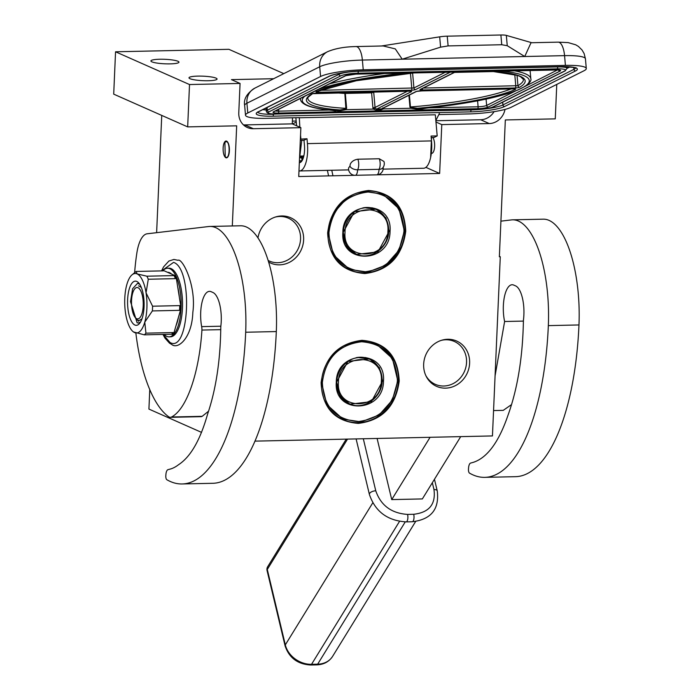 <?xml version="1.0" encoding="UTF-8"?>
<svg xmlns="http://www.w3.org/2000/svg" width="700" height="700" viewBox="0 0 700 700"><rect width="100%" height="100%" fill="white"/><g stroke="black" fill="none" stroke-linecap="round" stroke-linejoin="round"><path stroke-width="1.05" d="M327.644 232.864C331.065 207.585 344.68 193.454 368.515 190.479C392.131 192.421 404.547 205.984 405.755 231.157C402.342 256.436 388.719 270.567 364.892 273.551C341.276 271.609 328.86 258.046 327.644 232.864M328.011 232.741A41.458 37.879 -66.1 0 1 368.244 191.021A41.458 37.879 -66.1 0 1 383.241 193.996A41.458 37.879 -66.1 0 1 404.898 231.061A41.458 37.879 -66.1 0 1 349.668 269.815A41.458 37.879 -66.1 0 1 328.011 232.741M321.099 382.725C324.52 357.446 338.144 343.315 361.97 340.331C385.586 342.274 398.002 355.836 399.219 381.019C395.797 406.297 382.174 420.429 358.348 423.404C334.731 421.461 322.315 407.908 321.099 382.725M321.466 382.602A41.458 37.879 -66.1 0 1 361.699 340.874A41.458 37.879 -66.1 0 1 376.696 343.849A41.458 37.879 -66.1 0 1 398.361 380.922A41.458 37.879 -66.1 0 1 343.131 419.668A41.458 37.879 -66.1 0 1 321.466 382.602M423.658 364.21A24.78 22.636 113.9 0 0 426.169 376.285A24.78 22.636 113.9 0 0 451.517 387.196A24.78 22.636 113.9 0 0 469.621 363.204A24.78 22.636 113.9 0 0 442.199 340.095A24.78 22.636 113.9 0 0 423.658 364.21M268.678 262.08A24.78 22.636 113.9 0 0 303.625 239.899A24.78 22.636 113.9 0 0 276.203 216.79A24.78 22.636 113.9 0 0 257.976 237.851M232.312 225.96L236.679 125.825L187.67 126.893L189.516 84.543L240.065 83.44L238.779 112.761A16.52 15.094 113.9 0 0 247.415 127.531A16.52 15.094 113.9 0 0 253.391 128.713L300.869 127.671L298.734 176.54L439.644 173.46L441.779 124.6L489.265 123.559A16.52 15.094 113.9 0 0 505.006 109.401M556.771 84.402L555.266 118.86L505.33 119.954L499.363 256.777L500.281 256.76L492.45 435.934L254.896 441.131M441.385 340.34A23.459 21.429 113.9 0 1 454.291 341.442A23.459 21.429 113.9 0 1 466.55 362.416A23.459 21.429 -66.1 0 1 435.304 384.335A23.459 21.429 -66.1 0 1 425.801 375.524M275.389 217.035A23.459 21.429 113.9 0 1 288.295 218.138A23.459 21.429 113.9 0 1 300.554 239.111A23.459 21.429 -66.1 0 1 269.308 261.03A23.459 21.429 -66.1 0 1 268.196 260.496M216.046 78.138A14.044 2.249 2.5 0 0 200.41 76.099A14.044 2.249 2.5 0 0 189 77.814A14.044 2.249 2.5 0 0 190.006 78.706A14.044 2.249 2.5 0 0 205.634 80.745A14.044 2.249 2.5 0 0 217.053 79.039A14.044 2.249 2.5 0 0 216.046 78.138M177.957 61.276A14.044 2.249 2.5 0 0 162.33 59.238A14.044 2.249 2.5 0 0 150.911 60.953A14.044 2.249 2.5 0 0 151.918 61.845A14.044 2.249 2.5 0 0 167.545 63.884A14.044 2.249 2.5 0 0 178.964 62.178A14.044 2.249 2.5 0 0 177.957 61.276M283.797 73.631L228.9 49.315L115.553 51.791L189.516 84.543M240.065 83.44L231.464 79.634L273.665 78.706M187.67 126.893L113.706 94.141L115.553 51.791M229.39 150.824A8.426 3.15 -91.3 0 0 226.074 141.015A8.426 3.15 -91.3 0 0 223.125 148.05A8.426 3.15 -91.3 0 0 226.441 157.859A8.426 3.15 -91.3 0 0 229.39 150.824M201.548 432.381L148.925 409.08L149.765 389.672M156.625 232.671L161.744 115.413M500.281 256.76L499.38 256.358M369.854 46.261L381.483 45.981M435.855 120.732L480.664 119.753A16.52 15.094 113.9 0 0 494.095 111.632M435.969 122.028L441.779 124.6M431.314 153.326A8.426 3.15 -91.3 0 0 431.681 153.37A8.426 3.15 -91.3 0 0 434.63 146.335A8.426 3.15 -91.3 0 0 432.784 137.445M439.644 173.46L425.871 167.361M243.443 124.871A16.52 15.094 113.9 0 0 244.79 124.906L292.267 123.865L300.869 127.671M292.267 123.865L292.539 117.775M431.533 137.471L430.614 157.509M303.179 158.235L301.079 156.056M303.949 155.339L302.041 158.428L301.761 160.755L299.425 160.755M299.582 157.185L302.041 158.428M301.332 157.596L300.703 156.065M301.726 161.166L301.201 161.245M301.761 140.306L299.504 158.874M407.461 91.21L375.06 107.45A1.654 1.505 63.4 0 0 375.244 108.098L376.495 109.165L381.754 108.876L416.57 91.429L420.14 90.93A1.654 0.621 88.7 0 1 420.035 90.913M357.831 159.224A6.606 2.467 88.7 0 1 358.662 162.89A6.606 2.467 88.7 0 1 357.613 169.794L379.05 169.321A5.985 3.176 -166.6 0 0 382.489 168.175A6.606 6.606 0 0 0 383.933 161.455L379.269 158.76L357.831 159.224C354.156 159.784 351.636 161.438 350.262 164.168L349.956 166.11L348.582 167.991A6.606 6.606 0 0 0 354.821 175.315M299.338 162.706A14.866 5.556 -91.3 0 0 300.3 162.461A14.866 5.556 -91.3 0 0 304.43 145.127L303.993 140.263L307.002 138.749L300.37 139.143M435.33 114.8L437.194 135.905L431.069 136.045L431.498 140.91A23.126 8.645 88.7 0 1 425.084 167.869A23.126 8.645 88.7 0 1 423.579 168.254L383.145 169.138M307.002 138.749L307.431 143.623A23.126 8.645 88.7 0 1 301.017 170.572A23.126 8.645 88.7 0 1 299.512 170.966A23.126 8.645 88.7 0 1 298.979 170.931M531.781 42.726L506.336 35.385A9.914 1.601 -5 0 0 500.894 35L447.239 36.172A9.914 1.601 -5 0 0 439.688 36.846L381.316 46.008M440.598 47.154L448.105 45.911L501.751 44.739L507.246 45.701L524.738 56.516L402.203 59.194L395.299 48.895L383.189 45.964L356.002 46.559A16.52 6.177 88.7 0 1 362.381 60.06L402.203 59.194L440.598 47.154L439.688 36.846M558.18 42.149L531.011 42.744L524.738 56.516L564.559 55.641A33.031 5.346 -5 0 1 585.436 58.774L584.106 53.524L582.041 49.998L578.445 46.454L575.741 44.809L568.19 42.604L558.18 42.149A16.52 6.177 88.7 0 1 564.559 55.641L565.416 65.389L363.239 69.808A33.031 5.346 175 0 0 320.574 76.501L247.782 112.989A33.031 5.346 175 0 0 245.507 115.22A33.031 5.346 175 0 0 266.385 118.344L299.311 117.626L299.845 127.225M437.194 135.905L434.184 137.419L431.191 137.48M296.581 125.773L295.864 117.705M300.545 135.109L300.877 138.889M382.734 45.981L383.189 45.964M438.821 114.581L468.562 113.934A33.031 5.346 175 0 0 511.227 107.231L584.019 70.744A33.031 5.346 175 0 0 586.294 68.513A33.031 5.346 175 0 0 565.416 65.389M299.014 117.775L434.954 114.809M296.257 122.097L292.512 123.979M292.39 121.135L296.161 121.047M300.317 140.341L303.993 140.263M355.723 175.21A6.606 2.467 -91.3 0 0 357.613 169.794A5.985 3.176 -166.6 0 1 351.697 168.105A5.985 3.176 -166.6 0 1 349.956 166.11M557.716 69.825L518.236 89.845M408.905 95.27L409.938 106.978L410.839 108.255L417.113 109.156A1.654 0.621 88.7 0 1 417.541 108.264L426.703 108.062A113.969 18.454 175 0 0 521.474 88.261A113.969 18.454 175 0 0 500.701 70.98M374.92 91.919L371.604 92.846L345.319 93.424L346.631 108.36L345.957 109.672L373.293 109.078L376.066 110.049L380.66 109.953L383.504 108.859L410.839 108.255L411.32 107.555L417.541 108.264A109.848 17.78 -5 0 0 515.322 89.434A1.654 1.47 -113.9 0 1 514.15 88.9M344.925 92.575A1.654 1.067 -87 0 0 344.855 93.415L345.957 109.672L339.614 110.845L330.785 110.171M425.924 108.124L421.129 109.069L426.729 108.08C468.073 103.688 498.575 97.606 518.245 89.854M345.52 108.999L340.043 109.961L339.614 110.845M410.209 91.175A1.654 1.505 -116.6 0 0 411.381 91.674A3.307 0.534 -5 0 0 409.526 91.14L316.243 93.179A3.307 0.534 -5 0 0 311.911 93.879A109.848 17.78 -5 0 0 340.043 109.961L330.873 110.154L335.606 110.933M304.684 96.294A113.969 18.454 175 0 0 330.873 110.154A1.654 1.234 95.6 0 1 330.566 110.18L331.284 110.285M511 88.944A108.194 17.517 -5 0 1 410.463 106.951L411.32 107.555M225.916 157.255C229.696 159.425 230.422 142.817 226.599 141.619L224.901 142.205L225.225 156.713L225.916 157.255M343.236 232.295L346.447 245.665L356.178 254.45L377.965 251.912L389.183 231.297L385.98 217.928L376.241 209.143L354.454 211.671L343.236 232.295M354.725 253.741L356.808 254.354M376.591 209.676L374.736 208.548M342.869 232.418C339.999 264.81 390.084 263.716 390.04 231.394C392.91 199.001 342.825 200.095 342.869 232.418M403.979 231.088C402.815 206.894 390.889 193.865 368.2 192.001C345.301 194.862 332.211 208.434 328.93 232.724C330.094 256.918 342.02 269.946 364.717 271.81C387.608 268.949 400.697 255.377 403.979 231.088M404.346 230.965L399.017 208.775L382.865 194.189L364.586 191.476L346.692 198.398L333.471 213.299L328.072 232.627L333.401 254.818L349.562 269.404L367.832 272.116L385.726 265.195L398.947 250.294L404.346 230.965M387.896 231.438C390.512 201.985 344.969 202.982 345.012 232.374C342.405 261.817 387.94 260.829 387.896 231.438M336.665 382.06L339.868 395.421L349.606 404.206L371.394 401.678L382.611 381.054L379.4 367.684L369.67 358.899L347.882 361.436L336.665 382.06M348.154 403.498L350.236 404.11M370.011 359.433L368.165 358.304M336.297 382.183C333.428 414.566 383.512 413.473 383.469 381.15C386.339 348.757 336.254 349.851 336.297 382.183M397.408 380.844C396.244 356.65 384.317 343.621 361.62 341.757C338.73 344.619 325.64 358.199 322.359 382.48C323.523 406.674 335.449 419.703 358.137 421.575C381.036 418.705 394.126 405.134 397.408 380.844M321.965 377.668L321.501 382.384L326.821 404.574L342.983 419.16L361.261 421.881L379.146 414.951L392.376 400.05L397.775 380.721L392.446 358.531L376.285 343.945L360.334 341.04L344.26 345.599M381.325 381.194C383.933 351.75 338.398 352.739 338.441 382.13C335.825 411.582 381.369 410.585 381.325 381.194M523.425 321.09L504.613 321.501A25.104 9.389 -91.3 0 1 512.164 284.743A25.104 9.389 -91.3 0 1 513.275 284.9L515.637 285.906A25.104 9.389 -91.3 0 1 523.425 320.154C522.76 356.93 517.624 388.614 508.016 415.205C498.89 441.936 487.375 457.634 473.489 462.28L470.601 463.085A6.606 2.467 -91.3 0 0 468.545 468.116L468.475 469.114A3.307 1.234 -91.3 0 0 469.49 473.113A181.694 67.926 -91.3 0 0 484.733 477.356A181.694 67.926 -91.3 0 0 548.336 325.623A90.851 33.959 -91.3 0 0 518.464 221.077A90.851 33.959 -91.3 0 0 512.566 219.835A90.851 33.959 -91.3 0 0 511.35 219.923L500.911 221.156M484.733 477.356L515.366 476.683A181.694 67.926 -91.3 0 0 578.97 324.949A90.851 33.959 -91.3 0 0 549.097 220.404A90.851 33.959 -91.3 0 0 543.2 219.17L512.566 219.835M510.921 405.011L503.256 410.358L493.561 410.567M377.099 438.454L391.729 499.599L422.363 498.925L460.714 436.634M504.613 321.501L495.075 375.9M391.729 499.599L430.08 437.299M135.319 317.616A15.689 5.862 88.7 0 0 136.692 318.675A15.689 5.862 -91.3 0 0 143.202 305.786A15.689 5.862 -91.3 0 0 138.049 287.726A15.689 5.862 88.7 0 0 134.689 288.899A15.689 5.862 88.7 0 0 131.504 303.336A15.689 5.862 88.7 0 0 135.319 317.616L138.539 321.239M138.521 285.836L141.304 287.402M141.995 318.815L139.282 320.512L138.154 320.276M220.78 329.648L201.924 330.059A6.606 2.467 -91.3 0 0 201.661 326.629A25.104 9.389 -91.3 0 1 209.51 291.358A25.104 9.389 -91.3 0 1 211.138 291.699L212.984 292.512A25.104 9.389 -91.3 0 1 220.885 325.806A6.606 2.467 -91.3 0 0 220.78 327.863C220.325 360.806 215.924 389.567 207.585 414.146C200.261 440.072 190.549 456.951 178.456 464.774A132.781 49.639 -91.3 0 1 171.211 468.79L167.947 469.691A6.606 2.467 -91.3 0 0 165.891 474.722L165.821 475.729A3.307 1.234 -91.3 0 0 166.836 479.719A181.694 67.926 -91.3 0 0 182.079 483.963A181.694 67.926 -91.3 0 0 245.691 332.238A90.851 33.959 -91.3 0 0 215.81 227.684A90.851 33.959 -91.3 0 0 209.912 226.45A90.851 33.959 -91.3 0 0 208.705 226.529L147.175 233.791A33.031 12.346 -91.3 0 0 136.85 253.068A118.597 44.336 -91.3 0 0 134.619 272.703M182.079 483.963L212.713 483.298A181.694 67.926 -91.3 0 0 276.316 331.564A90.851 33.959 -91.3 0 0 246.444 227.019A90.851 33.959 -91.3 0 0 240.546 225.776L209.912 226.45M208.338 411.381L202.169 416.325A16.52 6.177 88.7 0 1 200.979 416.666L170.345 417.34A16.52 6.177 -91.3 0 0 171.535 416.999C187.18 408.966 199.377 371.254 201.924 330.059M135.861 333.043A118.597 44.336 -91.3 0 0 168.674 416.762A16.52 6.177 -91.3 0 0 170.345 417.34M146.895 308.131A29.732 11.112 -91.3 0 0 146.055 292.819A29.732 11.112 -91.3 0 0 137.121 273.919A29.732 11.112 -91.3 0 0 132.081 274.794A29.732 11.112 -91.3 0 0 126.901 284.34A29.732 11.112 -91.3 0 0 125.624 313.661A29.732 11.112 -91.3 0 0 133.324 331.826A29.732 11.112 -91.3 0 0 134.558 332.561A29.732 11.112 -91.3 0 0 144.778 322.14A29.732 11.112 -91.3 0 0 146.895 308.131M180.162 308.201L179.751 305.611L152.574 306.206A33.031 12.346 88.7 0 1 152.504 308.586A33.031 12.346 88.7 0 1 152.364 310.931L179.541 310.336L180.162 308.201L181.081 308.184A34.326 12.828 88.7 0 1 173.416 334.67A34.326 12.828 88.7 0 1 169.059 336.84A34.326 12.828 88.7 0 1 166.836 336.376A34.326 12.828 88.7 0 1 164.15 334.399M152.574 306.206L146.055 292.819L148.286 279.239A33.031 12.346 -91.3 0 0 146.851 276.194L137.121 273.919L136.141 271.451A33.031 12.346 -91.3 0 0 136.036 271.53L132.081 274.794M162.146 270.882L163.205 270.384A34.326 12.828 88.7 0 1 167.562 268.214L168.936 268.179A34.326 12.828 88.7 0 1 171.168 268.651A34.326 12.828 88.7 0 1 182.534 305.191A34.326 12.828 88.7 0 1 170.441 336.814L169.059 336.84M167.562 268.214A34.326 12.828 88.7 0 1 169.785 268.678A34.326 12.828 88.7 0 1 175.971 276.045A34.326 12.828 88.7 0 1 181.072 308.184L178.474 317.17A30.24 11.305 88.7 0 1 176.015 325.684L173.416 334.67L171.465 334.241L144.287 334.836A33.031 12.346 -91.3 0 0 145.933 333.156L144.778 322.14L152.364 310.931M136.789 281.444A22.103 8.26 88.7 0 1 138.722 282.94A22.103 8.26 88.7 0 1 144.104 303.056A22.103 8.26 88.7 0 1 139.606 323.382A22.103 8.26 88.7 0 1 134.89 325.036A22.103 8.26 -91.3 0 1 127.619 299.6A22.103 8.26 -91.3 0 1 136.789 281.444M163.205 270.384L167.536 272.3A30.24 11.305 88.7 0 1 171.64 274.12L175.971 276.036L177.704 286.947A30.24 11.305 88.7 0 1 179.349 297.273L181.081 308.175M133.464 331.922L144.287 334.836M162.286 270.401L163.319 270.856L136.141 271.451M175.971 276.036L174.029 275.599L146.851 276.194M171.64 274.12L167.536 272.3M175.053 276.054L175.464 278.644L148.286 279.239M177.704 286.947L179.349 297.273M172.498 334.696L173.11 332.561L145.933 333.156M178.474 317.17L176.015 325.684M173.11 332.561A33.031 12.346 88.7 0 1 171.465 334.241M174.029 275.599A33.031 12.346 88.7 0 1 175.464 278.644M179.751 305.611A33.031 12.346 88.7 0 1 179.541 310.336M140.472 322.149L138.39 323.006L137.095 322.735L130.532 301.63L132.624 288.697L137.524 283.377L139.641 284.148M432.338 482.72L433.965 489.519C435.934 504.245 429.188 512.496 413.717 514.273L407.584 514.413C391.431 513.319 380.817 505.452 375.76 490.796L363.309 438.76M489.265 123.559L480.664 119.753M253.391 128.713L244.79 124.906M491.54 71.181A109.848 17.78 -5 0 1 519.663 87.255A3.307 0.534 -5 0 1 515.331 87.964L422.047 90.002A3.307 0.534 -5 0 1 420.192 89.46A1.654 1.505 63.4 0 0 420.787 89.311L455.403 71.969M450.485 72.074L415.599 89.565A1.654 1.505 -116.6 0 1 413.919 87.973L319.848 90.317M445.419 72.188L413.919 87.973L412.606 73.036L410.471 73.369L411.784 88.305A1.654 0.621 -91.3 0 1 411.329 90.23L318.045 92.269A3.307 0.534 -5 0 1 316.251 91.7A109.848 17.78 -5 0 1 414.033 72.87M380.66 109.953L381.089 109.06L415.975 91.569A1.654 1.505 63.4 0 0 416.579 91.429M377.169 174.746A6.606 2.467 88.7 0 0 379.05 169.321A6.606 2.467 -91.3 0 0 380.1 162.426A6.606 2.467 -91.3 0 0 379.269 158.76M507.246 45.701L506.336 35.385M245.507 115.22L244.65 105.481A33.031 5.346 -5 0 1 246.925 103.241L319.716 66.763A33.031 5.346 -5 0 1 362.381 60.06L363.239 69.808M244.65 105.481C243.486 99.085 246.881 93.301 254.844 88.139A16.52 15.085 63.4 0 0 246.925 103.241L247.782 112.989M254.844 88.139L327.635 51.66A16.52 15.085 63.4 0 0 319.716 66.763L320.574 76.501M448.105 45.911L447.239 36.172M501.751 44.739L500.894 35M272.895 116.183A26.425 4.279 -5 0 1 258.011 111.895L329 76.317A26.425 4.279 -5 0 1 363.134 70.962L560.718 66.64A26.425 4.279 -5 0 1 575.593 70.928L504.604 106.514A26.425 4.279 -5 0 1 470.479 111.869L272.895 116.183A1.654 0.621 -91.3 0 0 273.35 114.258A24.78 4.008 -5 0 1 257.801 112.227M307.431 143.623L431.498 140.91M258.011 111.895A1.654 1.505 63.4 0 0 258.606 111.746L257.591 112.411L257.696 111.913M329 76.317A1.654 1.505 63.4 0 0 329.595 76.169L258.606 111.746M575.575 67.996A24.78 4.008 -5 0 1 573.921 69.344L502.933 104.921A24.78 4.008 -5 0 1 470.934 109.944L273.332 113.995M575.593 70.928A1.654 1.505 -116.6 0 1 573.921 69.344L573.755 67.428M504.604 106.514A1.654 1.505 -116.6 0 1 502.933 104.921L502.688 102.191M470.479 111.869A1.654 0.621 -91.3 0 0 470.934 109.944L470.916 109.751M266.175 109.97A24.78 4.008 -5 0 1 262.727 109.69M569.992 66.902L567.035 68.381M564.62 70.998A13.213 2.135 175 0 0 557.183 68.854L357.761 73.211A13.213 2.135 175 0 0 340.699 75.889L268.984 111.834A13.213 2.135 175 0 0 276.43 113.977L475.843 109.62A13.213 2.135 175 0 0 492.914 106.942L564.62 70.998A1.654 1.505 63.4 0 0 565.215 70.849L567.035 68.337A14.866 2.406 175 0 0 557.637 66.929L358.216 71.286A14.866 2.406 175 0 0 339.019 74.296L267.312 110.241L267.067 107.511M268.984 111.834A1.654 1.505 -116.6 0 1 267.312 110.241A14.866 2.406 175 0 0 266.289 111.248L266.009 108.045M340.699 75.889A1.654 1.505 -116.6 0 1 339.019 74.296L338.949 73.491M357.761 73.211A1.654 0.621 -91.3 0 0 358.216 71.286L358.207 71.172M557.183 68.854A1.654 0.621 -91.3 0 0 557.637 66.929L557.62 66.736M492.914 106.942A1.654 1.505 63.4 0 0 493.509 106.794C489.528 108.413 483.604 109.366 475.738 109.646L276.316 114.004A1.654 0.621 88.7 0 0 276.43 113.977M555.38 69.755A8.26 1.339 -5 0 1 560.026 71.103L488.32 107.039A8.26 1.339 -5 0 1 477.654 108.71L278.233 113.067A8.26 1.339 -5 0 1 273.578 111.729L345.293 75.793A8.26 1.339 -5 0 1 355.959 74.112L555.38 69.755A1.654 0.621 88.7 0 1 555.266 69.79A1.654 0.621 88.7 0 1 555.161 69.764M560.026 71.103A1.654 1.505 -116.6 0 1 558.425 69.886M488.32 107.039A1.654 1.505 -116.6 0 1 486.64 105.446L515.804 90.834M486.08 99.111L486.64 105.446A6.606 1.067 -5 0 1 478.109 106.785L428.846 107.861M477.654 108.71A1.654 0.621 -91.3 0 0 478.109 106.785L477.584 100.826M329.219 110.04L278.688 111.142A6.606 1.067 -5 0 1 275.406 110.968M278.233 113.067A1.654 0.621 -91.3 0 0 278.688 111.142L278.539 109.401M417.113 109.156L421.129 109.069M273.578 111.729A1.654 1.505 63.4 0 0 274.181 111.58L274.111 111.615M345.293 75.793A1.654 1.505 63.4 0 0 345.887 75.644L274.181 111.58M513.87 70.691A115.622 18.716 -5 0 1 530.819 78.785L530.075 70.332M382.646 107.931L383.504 108.859A3.307 3.019 63.4 0 0 383.661 107.922M376.066 110.049L376.495 109.165L411.381 91.674M371.613 91.989A1.654 0.621 -91.3 0 0 371.604 92.846L372.925 107.782A3.307 3.019 63.4 0 0 373.293 109.078L375.244 108.098M330.566 110.18C319.804 109.13 311.85 107.52 306.705 105.332C302.61 103.486 300.536 101.413 300.466 99.111A115.622 18.716 -5 0 1 300.484 98.394M404.863 73.071A113.969 18.454 175 0 0 318.447 89.399M329.429 83.886A115.622 18.716 -5 0 1 384.624 73.517M415.975 91.569A3.307 0.534 -5 0 1 420.245 90.904L513.529 88.865A3.307 0.534 -5 0 1 515.322 89.434M420.192 89.46L455.079 71.978M415.599 89.565A3.307 0.534 -5 0 1 411.329 90.23M409.938 106.978L410.463 106.951L409.404 95.016M372.925 107.782L375.06 107.45L373.739 92.514A1.654 1.505 -116.6 0 0 373.59 91.945M345.328 92.566A1.654 0.621 -91.3 0 0 345.319 93.424L344.855 93.415A108.194 17.517 -5 0 1 335.598 92.776M311.911 93.879A1.654 1.54 60 0 0 312.594 93.686C308.035 97.09 306.46 98.674 307.869 98.455A108.194 17.517 -5 0 0 346.176 108.351L346.631 108.36M316.251 91.7A1.654 1.47 66.1 0 0 316.776 91.586L356.23 80.745L414.365 72.861M491.076 71.19L517.449 75.399L520.459 76.65L523.416 79.433A108.194 17.517 -5 0 1 517.956 85.68L423.299 88.06M519.663 87.255A1.654 1.54 -120 0 1 517.956 85.68L517.038 75.259M420.245 90.904A1.654 0.621 88.7 0 1 420.14 90.93L513.424 88.891A1.654 0.621 88.7 0 1 513.31 88.874M513.529 88.865A1.654 0.621 88.7 0 1 513.424 88.891L514.57 88.882M515.331 87.964A1.654 0.621 -91.3 0 0 515.795 86.039L514.78 74.576M422.047 90.002A1.654 0.621 -91.3 0 0 422.529 88.445M318.045 92.269A1.654 0.621 -91.3 0 0 318.517 90.851M421.908 90.895A108.194 17.517 -5 0 1 416.71 91.376M495.259 71.514L454.519 72.406M410.454 73.22A1.654 0.621 -91.3 0 0 410.471 73.369L408.415 73.413M346.211 245.254A24.448 22.33 113.9 0 0 355.819 253.934A24.448 22.33 113.9 0 0 355.941 253.986M375.743 209.282A24.448 22.33 113.9 0 0 375.62 209.221A24.448 22.33 113.9 0 0 362.74 207.944M388.631 231.193A24.448 22.33 113.9 0 0 375.865 209.335A24.448 22.33 113.9 0 0 343.297 232.181A24.448 22.33 113.9 0 0 356.064 254.039C369.994 260.951 388.658 247.87 388.727 231.28C388.754 220.972 384.466 213.666 375.865 209.335L364.166 207.655M352.24 252.157A24.448 22.33 113.9 0 0 354.594 253.391L355.215 253.654M372.75 207.952L374.999 208.968A24.448 22.33 113.9 0 0 374.386 208.679A24.448 22.33 113.9 0 0 371.892 207.769M339.64 395.019A24.448 22.33 113.9 0 0 349.248 403.69A24.448 22.33 113.9 0 0 349.37 403.743M369.162 359.039A24.448 22.33 113.9 0 0 369.04 358.986A24.448 22.33 113.9 0 0 356.16 357.7M382.06 380.949A24.448 22.33 113.9 0 0 369.285 359.091A24.448 22.33 113.9 0 0 336.717 381.938A24.448 22.33 113.9 0 0 349.493 403.795C363.414 410.707 382.086 397.626 382.156 381.036C382.183 370.738 377.886 363.422 369.285 359.091L357.595 357.411M345.669 401.914A24.448 22.33 113.9 0 0 348.023 403.148L348.635 403.41M366.17 357.717L368.428 358.724A24.448 22.33 113.9 0 0 367.815 358.444A24.448 22.33 113.9 0 0 365.321 357.525M578.97 324.949L548.336 325.623M276.316 331.564L245.691 332.238M220.85 326.209L201.661 326.629M202.169 416.325L171.535 416.999M161.656 270.891L173.574 262.369C193.183 268.529 189.464 353.64 170.074 342.536L163.039 334.425M413.717 514.273A4.953 1.855 -91.3 0 1 413.184 521.062A4.953 1.855 88.7 0 1 412.274 521.745L406.149 521.885C387.485 520.721 375.235 511.577 369.399 494.463L356.108 438.918M407.584 514.413A4.953 1.855 -91.3 0 1 407.059 521.194A4.953 1.855 88.7 0 1 406.149 521.885M375.76 490.796A4.953 2.301 -13.5 0 0 369.618 493.412A4.953 2.301 166.5 0 0 369.399 494.463M434.455 479.273L437.238 490.884A4.953 2.301 166.5 0 0 433.965 489.519M415.625 521.5L332.588 656.39A23.126 18.567 -148.4 0 1 317.66 664.178L311.535 664.317A23.126 18.567 -148.4 0 1 285.32 644.866L267.286 569.468L347.541 439.101M405.256 521.885L317.66 664.178A4.953 1.855 88.7 0 1 316.75 664.869C323.715 664.606 329 661.78 332.588 656.39M346.238 439.127L267.654 566.764A4.953 3.981 31.6 0 0 267.286 569.468A4.953 2.301 -13.5 0 0 267.059 570.517L285.101 645.916C289.152 657.86 297.658 664.221 310.616 665L316.75 664.869M285.101 645.916A4.953 2.301 166.5 0 1 285.32 644.866L372.759 502.845M310.616 665A4.953 1.855 88.7 0 0 311.535 664.317L399.525 521.378M435.838 120.549L439.355 113.514M327.39 170.354L328.589 175.893M331.765 170.258L332.955 175.796M299.329 162.907L301.761 160.755M348.652 169.89L299.512 170.966M327.635 51.66C335.309 48.449 344.767 46.751 356.002 46.559M586.294 68.513L585.436 58.774M329.595 76.169C336.516 73.36 347.655 71.636 363.029 70.989L560.604 66.675C572.775 67.2 577.841 67.69 575.82 68.136L575.628 67.664M377.213 174.825A6.606 6.606 0 0 0 383.145 167.37M567.035 68.337L566.886 66.71M266.289 111.248C267.076 113.531 270.419 114.45 276.316 114.004M565.215 70.849L493.509 106.794M345.887 75.644L355.854 74.139L559.212 69.93M526.102 85.785C529.97 82.635 531.536 80.299 530.819 78.785M424.97 108.369L426.729 108.08M300.466 99.111L300.405 98.438M312.594 93.686L410.567 91.157M432.303 153.195L431.331 153.213M303.809 156.004L299.626 156.091M225.225 156.713L225.75 157.308M224.91 142.205L225.409 141.593M378.744 192.369L382.865 194.189M345.441 267.584L349.562 269.404M346.964 246.514L356.064 254.039M352.949 252.665L354.594 253.391M372.776 342.387L376.285 343.945M338.45 417.156L342.983 419.16M340.392 396.27L349.493 403.795M346.377 402.421L348.023 403.148M162.951 334.425L164.964 338.082L169.487 343.149L171.754 344.488C178.08 349.895 192.019 337.733 192.824 312.489C196.595 285.39 182.166 257.626 177.984 260.286L173.924 259.446L168.875 261.047L163.555 266.91L161.56 270.891M437.238 490.884C439.495 509.18 431.174 519.47 412.274 521.745M267.654 566.764A4.953 4.953 0 0 0 267.059 570.517"/></g></svg>
